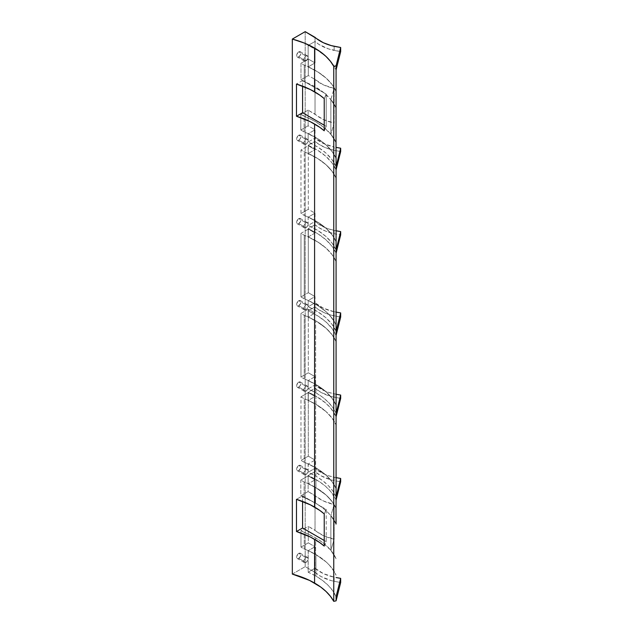 <?xml version="1.0" encoding="UTF-8"?>
<svg xmlns="http://www.w3.org/2000/svg" width="633" height="633" viewBox="0 0 633 633"><rect width="100%" height="100%" fill="white"/><g stroke="black" fill="none" stroke-linecap="round" stroke-linejoin="round"><path stroke-width="0.47" stroke-dasharray="3.17 2.37" d="M305.913 557.515A3.03 1.749 -60 0 1 307.432 557.364A3.03 1.749 -60 0 1 307.891 559.794A3.03 1.749 -60 0 1 305.913 562.468L298.76 558.338A3.03 1.749 120 0 0 300.746 555.663A3.03 1.749 120 0 0 300.279 553.234A3.03 1.749 120 0 0 298.76 553.384L305.913 557.515L298.76 553.384L299.583 553.1L300.746 553.764L300.548 556.209L298.76 558.338L297.241 558.488L296.655 557.554L296.782 556.059L298.76 553.384A3.03 1.749 120 0 0 296.782 556.059A3.03 1.749 120 0 0 297.241 558.488A3.03 1.749 120 0 0 298.76 558.338L305.913 562.468A3.03 1.749 -60 0 1 304.394 562.618A3.03 1.749 -60 0 1 303.927 560.181A3.03 1.749 -60 0 1 305.913 557.515L307.432 557.364L308.018 559.255L306.736 561.803L304.718 562.737L303.927 562.08L303.927 560.181L305.913 557.515M305.913 469.646A3.03 1.749 -60 0 1 307.432 469.496A3.03 1.749 -60 0 1 307.891 471.925A3.03 1.749 -60 0 1 305.913 474.6L298.76 470.469A3.03 1.749 120 0 0 300.746 467.795A3.03 1.749 120 0 0 300.279 465.366A3.03 1.749 120 0 0 298.76 465.516L305.913 469.646L298.76 465.516L299.583 465.231L300.746 465.904L300.548 468.341L298.76 470.469L297.241 470.62L296.655 469.686L296.782 468.191L298.76 465.516A3.03 1.749 120 0 0 296.782 468.191A3.03 1.749 120 0 0 297.241 470.62A3.03 1.749 120 0 0 298.76 470.469L305.913 474.6A3.03 1.749 -60 0 1 304.394 474.75A3.03 1.749 -60 0 1 303.927 472.313A3.03 1.749 -60 0 1 305.913 469.646L307.432 469.496L308.018 471.387L306.736 473.935L304.718 474.869L303.927 474.212L303.927 472.313L305.913 469.646M305.913 386.257A3.03 1.749 -60 0 1 307.432 386.106A3.03 1.749 -60 0 1 307.891 388.535A3.03 1.749 -60 0 1 305.913 391.21L298.76 387.079A3.03 1.749 120 0 0 300.746 384.405A3.03 1.749 120 0 0 300.279 381.976A3.03 1.749 120 0 0 298.76 382.126L305.913 386.257L298.76 382.126L299.583 381.841L300.746 382.514L300.548 384.951L299.18 386.795L297.241 387.23L296.655 386.304L296.782 384.801L298.76 382.126A3.03 1.749 120 0 0 296.782 384.801A3.03 1.749 120 0 0 297.241 387.23A3.03 1.749 120 0 0 298.76 387.079L305.913 391.21A3.03 1.749 -60 0 1 304.394 391.36A3.03 1.749 -60 0 1 303.927 388.931A3.03 1.749 -60 0 1 305.913 386.257L307.432 386.106L308.018 387.997L306.736 390.545L304.718 391.479L303.927 390.822L303.927 388.931L305.913 386.257M305.913 304.845A3.03 1.749 -60 0 1 307.432 304.695A3.03 1.749 -60 0 1 307.891 307.132A3.03 1.749 -60 0 1 305.913 309.806L298.76 305.676A3.03 1.749 120 0 0 300.746 303.001A3.03 1.749 120 0 0 300.279 300.572A3.03 1.749 120 0 0 298.76 300.722L305.913 304.845L298.76 300.722L299.583 300.438L300.746 301.102L300.548 303.547L298.76 305.676L297.241 305.826L296.655 304.892L296.782 303.397L298.76 300.722A3.03 1.749 120 0 0 296.782 303.397A3.03 1.749 120 0 0 297.241 305.826A3.03 1.749 120 0 0 298.76 305.676L305.913 309.806A3.03 1.749 -60 0 1 304.394 309.956A3.03 1.749 -60 0 1 303.927 307.519A3.03 1.749 -60 0 1 305.913 304.845L307.432 304.695L308.018 306.594L306.736 309.141L304.718 310.075L303.927 309.418L303.927 307.519L305.913 304.845M305.913 222.784A3.03 1.749 -60 0 1 307.432 222.634A3.03 1.749 -60 0 1 307.891 225.063A3.03 1.749 -60 0 1 305.913 227.738L298.76 223.607A3.03 1.749 120 0 0 300.746 220.933A3.03 1.749 120 0 0 300.279 218.504A3.03 1.749 120 0 0 298.76 218.654L305.913 222.784L298.76 218.654L299.583 218.369L300.746 219.042L300.548 221.479L298.76 223.607L297.241 223.758L296.655 222.832L296.782 221.328L298.76 218.654A3.03 1.749 120 0 0 296.782 221.328A3.03 1.749 120 0 0 297.241 223.758A3.03 1.749 120 0 0 298.76 223.607L305.913 227.738A3.03 1.749 -60 0 1 304.394 227.888A3.03 1.749 -60 0 1 303.927 225.459A3.03 1.749 -60 0 1 305.913 222.784L307.432 222.634L308.018 224.525L306.736 227.073L304.718 228.007L303.927 227.35L303.927 225.459L305.913 222.784M305.913 139.395A3.03 1.749 -60 0 1 307.432 139.244A3.03 1.749 -60 0 1 307.891 141.673A3.03 1.749 -60 0 1 305.913 144.348L298.76 140.217A3.03 1.749 120 0 0 300.746 137.543A3.03 1.749 120 0 0 300.279 135.114A3.03 1.749 120 0 0 298.76 135.264L305.913 139.395L298.76 135.264L299.583 134.979L300.746 135.652L300.548 138.089L299.18 139.933L297.241 140.368L296.655 139.442L296.782 137.939L298.76 135.264A3.03 1.749 120 0 0 296.782 137.939A3.03 1.749 120 0 0 297.241 140.368A3.03 1.749 120 0 0 298.76 140.217L305.913 144.348A3.03 1.749 -60 0 1 304.394 144.498A3.03 1.749 -60 0 1 303.927 142.069A3.03 1.749 -60 0 1 305.913 139.395L307.432 139.244L308.018 141.143L306.736 143.683L304.718 144.617L303.927 143.96L303.927 142.069L305.913 139.395M305.913 56.005A3.03 1.749 -60 0 1 307.432 55.854A3.03 1.749 -60 0 1 307.891 58.283A3.03 1.749 -60 0 1 305.913 60.958L298.76 56.828A3.03 1.749 120 0 0 300.746 54.161A3.03 1.749 120 0 0 300.279 51.724A3.03 1.749 120 0 0 298.76 51.874L305.913 56.005L298.76 51.874L299.583 51.59L300.746 52.262L300.548 54.699L299.18 56.543L297.241 56.978L296.655 56.052L296.782 54.549L298.76 51.874A3.03 1.749 120 0 0 296.782 54.549A3.03 1.749 120 0 0 297.241 56.978A3.03 1.749 120 0 0 298.76 56.828L305.913 60.958A3.03 1.749 -60 0 1 304.394 61.108A3.03 1.749 -60 0 1 303.927 58.679A3.03 1.749 -60 0 1 305.913 56.005L307.432 55.854L308.018 57.753L306.736 60.293L304.718 61.227L303.927 60.578L303.927 58.679L305.913 56.005M304.251 315.337A77.875 44.959 180 0 1 308.247 317.006A77.875 44.959 180 0 1 315.63 320.765L315.63 384.334A77.875 44.959 0 0 0 308.247 380.583A77.875 44.959 0 0 0 304.251 378.914L304.251 315.337A77.875 44.959 180 0 1 308.247 317.006L315.036 313.09L308.303 309.205L300.968 313.438L304.251 315.337L304.251 378.914A77.875 44.959 180 0 1 308.247 380.583L308.136 380.647A76.522 44.175 180 0 1 315.93 384.571L315.93 392.832A76.522 44.175 0 0 0 308.136 388.899L308.136 380.647L315.93 384.571L326.074 391.819L315.63 384.334A77.875 44.959 0 0 0 308.247 380.583L308.136 388.899L315.036 384.919L315.036 388.219A39.191 22.63 0 0 0 334.137 397.2L340.673 398.379L334.137 397.2L334.137 393.9L334.137 397.2L331.257 396.495L320.986 392.405L315.036 388.219L315.036 376.659L308.303 372.774L308.303 309.205L315.036 313.09L315.036 302.772L308.136 306.752L308.136 300.564A76.522 44.175 180 0 1 326.074 311.737A76.522 44.175 180 0 1 336.083 325.077L334.295 321.572L336.083 325.077A77.875 44.959 0 0 0 326.074 311.737L329.287 314.878L334.311 321.572L329.271 314.886L326.074 311.737A77.875 44.959 0 0 0 308.247 300.501L315.036 296.576L315.036 302.772L315.036 296.576L308.303 292.691L308.303 229.114L315.036 233.007L315.036 224.747A39.191 22.63 0 0 0 334.137 233.727L340.673 234.898L334.137 233.727L334.137 230.428L334.137 233.727L325.837 231.211L318.81 227.627L315.036 224.747L315.036 221.447L315.036 233.007L308.247 236.924L317.988 242.107L326.074 248.16L317.948 242.123L308.136 236.987L308.136 228.735A76.522 44.175 180 0 1 336.083 253.247L331.914 246.174L325.742 239.606L317.734 233.743L308.136 228.735L315.036 224.747L308.136 228.735L308.136 236.987A76.522 44.175 0 0 1 326.074 248.16L332.04 254.593L336.083 261.5A76.522 44.175 0 0 0 326.074 248.16A77.875 44.959 180 0 1 336.083 261.5L332.016 254.601L326.074 248.16A77.875 44.959 180 0 0 308.247 236.924A77.875 44.959 0 0 0 304.251 235.254L300.968 233.355L308.303 229.114L315.036 233.007L308.247 236.924A77.875 44.959 180 0 0 304.251 235.254L300.968 233.355L300.968 296.932L304.251 298.823L304.251 235.254L304.251 298.823L300.968 296.932L300.968 233.355L308.303 229.114L308.303 292.691L300.968 296.932L308.303 292.691L315.036 296.576L308.247 300.501A77.875 44.959 0 0 0 304.251 298.823A77.875 44.959 0 0 1 308.247 300.501L317.988 305.676L326.074 311.737L317.948 305.699L308.247 300.501L308.136 306.752L315.036 302.772L315.036 313.09L308.136 317.07L308.136 310.882A76.522 44.175 180 0 1 336.083 335.395L331.914 328.321L325.742 321.762L317.734 315.891L308.136 310.882L315.036 306.894A39.191 22.63 0 0 0 334.137 315.883L334.137 311.752A39.191 22.63 180 0 1 315.036 302.772L323.336 308.152L334.137 311.752L334.137 315.883L340.673 317.054L331.257 315.171L325.837 313.359L318.81 309.782L315.036 306.894L308.136 310.882L308.136 317.07L317.948 322.213L326.074 328.25L332.016 334.683L336.083 341.591L332.04 334.675L326.074 328.25A76.522 44.175 0 0 0 308.136 317.07L308.247 317.006A77.875 44.959 0 0 1 315.63 320.765A77.875 44.959 180 0 1 326.074 328.25A77.875 44.959 180 0 1 336.083 341.591A76.522 44.175 0 0 0 326.074 328.25L315.63 320.765L315.63 384.334A77.875 44.959 0 0 1 326.074 391.819A76.522 44.175 180 0 1 336.083 405.16A77.875 44.959 0 0 0 326.074 391.819L332.016 398.252L336.083 405.16L332.04 398.252L326.074 391.819A76.522 44.175 180 0 0 315.93 384.571L315.93 392.832L322.743 397.334L328.44 402.335L332.911 407.723L336.083 413.42A76.522 44.175 0 0 0 315.93 392.832L308.136 388.899L315.036 384.919L315.036 376.659L308.247 380.583L315.036 376.659L308.303 372.774L300.968 377.015L304.251 378.914L300.968 377.015L308.303 372.774L308.303 309.205L300.968 313.438L300.968 377.015L300.968 313.438L304.251 315.337M308.136 400.46L308.136 392.207A76.522 44.175 180 0 1 315.93 396.131L315.93 404.392A76.522 44.175 0 0 0 308.136 400.46L308.247 400.396A77.875 44.959 180 0 1 315.63 404.155L315.63 467.724A77.875 44.959 0 0 0 308.247 463.973A77.875 44.959 0 0 0 304.251 462.296L304.251 398.727A77.875 44.959 180 0 1 308.247 400.396L315.036 396.48L308.303 392.595L300.968 396.828L304.251 398.727A77.875 44.959 180 0 1 308.247 400.396L315.036 396.48L315.036 388.219L308.136 392.207L308.136 400.46L315.93 404.392L315.93 396.131A76.522 44.175 180 0 1 336.083 416.72L330.837 408.285L325.734 403.079L315.93 396.131L308.136 392.207L315.036 388.219L315.036 396.48L308.303 392.595L300.968 396.828L300.968 460.405L304.251 462.296A77.875 44.959 180 0 1 308.247 463.973L308.136 464.036A76.522 44.175 180 0 1 315.93 467.961L315.93 476.222A76.522 44.175 0 0 0 308.136 472.289L308.136 464.036L315.93 467.961L326.074 475.209L315.63 467.724A77.875 44.959 0 0 0 308.247 463.973L308.136 472.289L315.036 468.309L315.036 471.609A39.191 22.63 0 0 0 334.137 480.589L340.673 481.76L334.137 480.589L334.137 477.29L334.137 480.589L331.257 479.877L320.986 475.794L315.036 471.609L315.036 460.049L308.303 456.164L308.303 392.595L308.303 456.164L300.968 460.405L308.303 456.164L315.036 460.049L308.247 463.973L315.036 460.049L315.036 468.309L308.136 472.289L315.93 476.222L315.93 467.961A76.522 44.175 180 0 1 326.074 475.209A76.522 44.175 180 0 1 336.083 488.549A77.875 44.959 0 0 0 326.074 475.209A77.875 44.959 0 0 0 315.63 467.724L315.63 404.155A77.875 44.959 180 0 1 326.074 411.632L332.016 418.073L336.083 424.98L332.04 418.065L326.074 411.632A77.875 44.959 180 0 1 336.083 424.98A76.522 44.175 0 0 0 326.074 411.632A76.522 44.175 0 0 0 315.93 404.392L326.074 411.632L321.2 407.731L315.63 404.155A77.875 44.959 0 0 0 308.247 400.396L308.136 400.46M308.136 483.849L308.136 475.597A76.522 44.175 180 0 1 315.93 479.521L315.93 487.782A76.522 44.175 0 0 0 308.136 483.849L308.311 483.747A77.875 44.959 180 0 1 315.487 487.41L315.487 503.1A77.875 44.959 0 0 0 304.109 497.673L304.109 481.982A77.875 44.959 180 0 1 308.311 483.747L315.036 479.861L308.121 475.874L300.825 480.091L304.109 481.982A77.875 44.959 180 0 1 308.311 483.747L315.036 479.861L315.036 471.609L308.136 475.597L308.136 483.849L315.93 487.782L315.93 479.521A76.522 44.175 180 0 1 336.083 500.11L330.837 491.675L325.734 486.468L319.467 481.705L308.136 475.597L315.036 471.609L315.036 479.861L308.121 475.874L300.825 480.091L300.825 495.774L308.121 491.564L308.121 475.874L308.121 491.564L300.825 495.774L315.487 503.1L315.487 487.41A77.875 44.959 180 0 1 326.201 495.133L332.024 501.534L336.004 508.378A77.875 44.959 180 0 0 326.201 495.133A76.522 44.175 0 0 0 315.93 487.782L326.201 495.133L315.487 487.41A77.875 44.959 0 0 0 308.311 483.747L308.136 483.849M336.083 524.053L330.861 515.658L330.861 550.33A76.522 44.175 0 0 1 336.083 558.725A77.875 44.959 180 0 0 315.63 537.9L315.63 554.413A77.875 44.959 0 0 1 326.074 561.898L329.271 565.047L326.074 561.898A76.522 44.175 180 0 1 336.083 575.239A77.875 44.959 0 0 0 326.074 561.898A76.522 44.175 180 0 0 315.93 554.65L315.93 576.117L322.743 580.627L328.44 585.62L332.911 591.016L336.083 596.705A76.522 44.175 0 0 0 315.93 576.117L308.136 572.192L315.036 568.205L323.336 573.585L334.137 577.193A39.191 22.63 180 0 1 315.036 568.205L315.036 546.738L308.303 542.853L300.968 547.094L304.251 548.985L304.251 532.48A77.875 44.959 180 0 1 315.63 537.9L315.63 554.413A77.875 44.959 0 0 0 308.247 550.663A77.875 44.959 0 0 0 304.251 548.985A77.875 44.959 180 0 1 308.247 550.663L308.136 550.726A76.522 44.175 180 0 1 315.93 554.65L315.93 576.117A76.522 44.175 0 0 0 308.136 572.192L308.136 550.726L315.93 554.65L326.074 561.898L315.63 554.413A77.875 44.959 0 0 0 308.247 550.663L308.136 572.192L315.036 568.205L315.036 572.335A39.191 22.63 0 0 0 334.137 581.316L340.673 582.487L334.137 581.316L334.137 577.193L334.137 581.316L331.257 580.603L320.986 576.521L315.036 572.335L315.036 546.738L308.303 542.853L308.303 526.34L300.968 530.581L315.63 537.9L322.529 542.465L330.735 550.196L336.083 558.725L330.861 550.33L334.137 539.213L334.137 504.533A39.191 22.63 180 0 1 315.036 495.552L315.036 530.225A39.191 22.63 0 0 0 334.137 539.213L323.336 535.605L308.303 526.34L315.036 530.225L315.036 495.552L308.121 491.564L323.336 500.932L334.137 504.533L330.861 515.658L330.861 550.33L334.137 539.213L334.137 504.533L330.861 515.658A76.522 44.175 180 0 1 336.004 523.871M336.083 331.265A76.522 44.175 0 0 0 308.136 306.752L317.734 311.76L325.742 317.631L331.914 324.199L336.083 331.265M336.083 394.248L334.137 393.9A39.191 22.63 180 0 1 315.036 384.919L323.336 390.3L328.487 392.349L336.083 394.248M336.083 477.638L334.137 477.29A39.191 22.63 180 0 1 315.036 468.309L323.336 473.69L328.487 475.739L336.083 477.638M336.083 508.362L332.08 501.518L326.201 495.133A76.522 44.175 0 0 1 336.083 508.362M336.083 230.776L334.137 230.428A39.191 22.63 180 0 1 315.036 221.447L315.036 213.186L308.303 209.301L308.303 145.732L315.036 149.617L315.036 141.357A39.191 22.63 0 0 0 334.137 150.345L340.673 151.516L334.137 150.345L334.137 147.038L334.137 150.345L325.837 147.821L318.81 144.245L315.036 141.357L315.036 138.057L315.036 149.617L308.247 153.534L317.988 158.717L326.074 164.778L317.948 158.741L308.136 153.597L308.136 145.345A76.522 44.175 180 0 1 336.083 169.858L331.914 162.784L325.742 156.224L317.734 150.353L308.136 145.345L315.036 141.357L308.136 145.345L308.136 153.597A76.522 44.175 0 0 1 326.074 164.778L332.04 171.203L336.083 178.118A76.522 44.175 0 0 0 326.074 164.778A77.875 44.959 180 0 1 336.083 178.118L332.016 171.211L326.074 164.778A77.875 44.959 180 0 0 308.247 153.534A77.875 44.959 0 0 0 304.251 151.865L300.968 149.966L308.303 145.732L315.036 149.617L308.247 153.534A77.875 44.959 180 0 0 304.251 151.865L300.968 149.966L300.968 213.543L304.251 215.434L304.251 151.865L304.251 215.434L300.968 213.543L300.968 149.966L308.303 145.732L308.303 209.301L300.968 213.543L308.303 209.301L315.036 213.186L308.247 217.111A77.875 44.959 0 0 0 304.251 215.434A77.875 44.959 0 0 1 308.247 217.111L317.988 222.286L326.074 228.347L332.04 234.78L336.083 241.687L332.016 234.78L326.074 228.347A77.875 44.959 0 0 0 308.247 217.111L315.036 213.186L315.036 221.447L308.136 225.427L308.136 217.174A76.522 44.175 180 0 1 326.074 228.347L317.948 222.31L308.136 217.174L308.136 225.427L315.036 221.447L323.336 226.828L328.487 228.877L336.083 230.776M336.004 158.123A76.522 44.175 180 0 0 326.201 145.068L318.027 138.967L308.136 133.785A76.522 44.175 180 0 1 326.201 145.068A77.875 44.959 0 0 1 336.004 158.321L332.024 151.469L326.201 145.068A77.875 44.959 0 0 0 308.311 133.682L315.036 129.805L315.036 138.057L323.336 143.438L334.137 147.038A39.191 22.63 180 0 1 315.036 138.057L315.036 129.805L308.121 125.809L308.121 110.126L315.036 114.114A39.191 22.63 0 0 0 334.137 123.095L334.137 88.422A39.191 22.63 180 0 1 315.036 79.442L315.036 114.114L315.036 79.442L323.336 84.822L334.137 88.422L330.861 99.539L336.083 107.934L331.391 100.22L324.357 93.114L315.21 86.871L300.968 79.79L308.303 75.549L315.036 79.442L308.303 75.549L308.303 59.043L315.036 62.928L315.036 41.462A39.191 22.63 0 0 0 334.137 50.442L334.137 46.312L334.137 50.442L340.673 51.613L328.487 48.891L318.81 44.342L315.036 41.462L315.036 37.331L315.036 62.928L308.247 66.845L317.988 72.027L326.074 78.081L317.948 72.043L308.136 66.908L308.136 45.441A76.522 44.175 180 0 1 327.68 58.117A76.522 44.175 180 0 1 336.083 69.962L331.914 62.889L325.742 56.321L317.734 50.45L308.136 45.441L315.036 41.462L308.136 45.441L308.136 66.908A76.522 44.175 0 0 1 326.074 78.081L332.04 84.513L336.083 91.421A76.522 44.175 0 0 0 326.074 78.081A77.875 44.959 180 0 1 336.083 91.421L332.016 84.521L326.074 78.081A77.875 44.959 180 0 0 308.247 66.845A77.875 44.959 0 0 0 304.251 65.175L300.968 63.276L308.303 59.043L315.036 62.928L308.247 66.845A77.875 44.959 180 0 0 304.251 65.175L300.968 63.276L300.968 79.79L304.251 81.689L304.251 65.175L304.251 81.689A77.875 44.959 0 0 1 336.083 107.934A76.522 44.175 180 0 0 330.861 99.539L334.137 88.422L334.137 123.095L330.861 134.22L330.861 99.539L330.861 134.22L336.083 142.615A76.522 44.175 0 0 0 330.861 134.22L334.137 123.095L323.336 119.495L308.121 110.126L308.121 125.809L300.825 130.026L300.825 114.336L308.121 110.126L300.825 114.336L300.825 130.026L308.121 125.809L315.036 129.805L308.311 133.682A77.875 44.959 0 0 0 304.109 131.917L304.109 116.235A77.875 44.959 180 0 1 336.004 142.631L331.336 134.869L324.286 127.724L315.115 121.441L300.825 114.336L304.109 116.235L304.109 131.917L300.825 130.026L304.109 131.917A77.875 44.959 0 0 1 308.311 133.682L318.106 138.936L326.201 145.068L332.08 151.453L336.083 158.297M305.193 31.65L305.193 566.654L315.036 572.335L305.193 566.654L305.193 31.65M292.327 574.084L305.193 566.654L292.327 574.084M308.303 59.043L308.303 75.549L300.968 79.79L300.968 63.276L308.303 59.043M308.136 133.785L308.136 142.037L308.136 133.785M336.083 166.558A76.522 44.175 0 0 0 308.136 142.037L315.036 138.057L308.136 142.037L317.734 147.046L325.742 152.917L331.914 159.484L336.083 166.558M336.083 241.687A77.875 44.959 0 0 0 326.074 228.347A76.522 44.175 180 0 1 336.083 241.687M336.083 249.948A76.522 44.175 0 0 0 308.136 225.427L317.734 230.436L325.742 236.307L331.914 242.874L336.083 249.948M315.036 546.738L308.247 550.663L315.036 546.738M300.968 547.094L308.303 542.853L308.303 526.34L300.968 530.581L300.968 547.094L300.968 530.581L304.251 532.48L304.251 548.985L300.968 547.094M329.271 565.047L332.016 568.331L336.083 575.239L334.311 571.734L329.287 565.04M336.004 524.069A77.875 44.959 0 0 0 315.487 503.1L322.426 507.69L328.226 512.777L332.776 518.269L336.004 524.069M304.109 497.673L300.825 495.774L300.825 480.091L304.109 481.982L304.109 497.673M336.083 496.802A76.522 44.175 0 0 0 315.93 476.222L322.743 480.724L328.44 485.717L332.911 491.113L336.083 496.802M304.251 462.296L300.968 460.405L300.968 396.828L304.251 398.727L304.251 462.296M326.074 475.209L332.016 481.642L336.083 488.549L332.04 481.642L326.074 475.209M324.231 546.081L326.217 541.642L326.217 509.438L324.231 513.885L326.217 509.438L302.582 495.797L302.582 501.431L302.582 495.797L296.473 499.326L302.582 495.797L326.217 509.438L326.217 541.642L324.231 540.495L326.217 541.642L324.231 546.081M324.231 98.598L326.217 94.151L326.217 126.355L324.231 130.794L326.217 126.355L326.217 94.151L324.231 98.598M302.582 86.143L302.582 80.51L296.473 84.039L302.582 80.51L326.217 94.151L302.582 80.51L302.582 86.143M324.231 125.207L326.217 126.355L324.231 125.207M336.083 312.101L334.137 311.752L336.083 312.101M307.432 557.364L300.279 553.234M307.432 469.496L300.279 465.366M307.432 386.106L300.279 381.976M307.432 304.695L300.279 300.572M307.432 222.634L300.279 218.504M307.432 139.244L300.279 135.114M307.432 55.854L300.279 51.724M304.394 61.108L297.241 56.978M304.394 144.498L297.241 140.368M304.394 227.888L297.241 223.758M304.394 309.956L297.241 305.826M304.394 391.36L297.241 387.23M304.394 474.75L297.241 470.62M304.394 562.618L297.241 558.488"/><path stroke-width="0.95" d="M314.585 48.053A77.558 44.777 180 0 1 333.765 66.346L333.765 601.35A77.558 44.777 0 0 0 314.585 583.056L314.585 539.3A77.558 44.777 180 0 1 324.231 546.081L324.231 513.885A77.558 44.777 0 0 0 314.585 507.096L314.585 124.013A77.558 44.777 180 0 1 324.231 130.794L324.231 98.598A77.558 44.777 0 0 0 314.585 91.809L314.585 48.053L314.585 91.809A77.558 44.777 0 0 0 296.473 84.039L296.473 116.235A77.558 44.777 180 0 1 314.585 124.013L314.585 507.096A77.558 44.777 0 0 0 296.473 499.326L296.473 531.522A77.558 44.777 180 0 1 314.585 539.3L314.585 583.056A77.558 44.777 0 0 0 292.327 574.084L292.327 39.08L292.327 574.084L309.553 580.398L320.781 587.092L326.09 591.531L330.442 596.31L333.765 601.35L333.765 66.346L336.083 65.832L340.673 47.483L340.673 51.613L336.083 69.962L336.083 65.832L336.004 158.321L336.083 69.962L340.673 51.613L340.673 47.483L334.137 46.312A39.191 22.63 180 0 1 315.036 37.331L305.193 31.65L292.327 39.08A77.558 44.777 180 0 1 314.585 48.053L304.141 42.997L292.327 39.08L305.193 31.65L323.336 42.712L331.257 45.6L340.673 47.483L336.083 65.832L333.765 66.346L330.442 61.306L326.09 56.527L320.781 52.088L314.585 48.053M336.083 325.077L336.083 413.42L340.673 395.071L340.673 398.379L336.083 416.72L336.083 413.42L336.083 496.802L340.673 478.461L340.673 481.76L336.083 500.11L336.083 496.802L336.004 508.378L336.083 500.11L340.673 481.76L340.673 478.461L336.083 477.638L340.673 478.461L336.083 496.802L336.083 416.72L340.673 398.379L340.673 395.071L336.083 394.248L340.673 395.071L336.083 413.42L336.083 331.265L340.673 312.924L340.673 317.054L336.083 335.395L340.673 317.054L340.673 312.924L336.083 312.101L340.673 312.924L336.083 331.265L336.083 261.5L336.083 325.077M340.673 578.364L340.673 582.487L336.083 600.836L336.083 596.705L340.673 578.364L336.083 577.541L340.673 578.364L340.673 582.487L336.083 600.836L333.765 601.35L336.083 600.836L336.083 596.705L340.673 578.364M336.083 253.247L336.083 249.948L340.673 231.599L340.673 234.898L336.083 253.247L336.083 261.5L336.083 241.687L336.083 249.948L340.673 231.599L336.083 230.776L340.673 231.599L340.673 234.898L336.083 253.247M336.083 169.858L336.083 166.558L340.673 148.209L340.673 151.516L336.083 169.858L336.083 241.687L336.083 158.297L336.083 166.558L340.673 148.209L336.004 147.378L340.673 148.209L340.673 151.516L336.083 169.858M336.004 524.069L336.004 523.871A76.522 44.175 180 0 1 336.083 524.053L336.004 508.378L336.004 524.069M324.231 513.885L324.231 546.081L319.697 542.552L310.439 537.069L296.473 531.522L296.473 499.326L310.439 504.873L319.697 510.356L324.231 513.885M302.582 501.431L302.582 527.993L296.473 531.522L302.582 527.993L302.582 501.431M324.231 540.495L302.582 527.993L324.231 540.495M324.231 130.794L324.231 98.598L319.697 95.069L310.439 89.585L296.473 84.039L296.473 116.235L302.582 112.706L302.582 86.143L302.582 112.706L324.231 125.207L302.582 112.706L296.473 116.235L310.439 121.781L319.697 127.265L324.231 130.794"/></g></svg>
